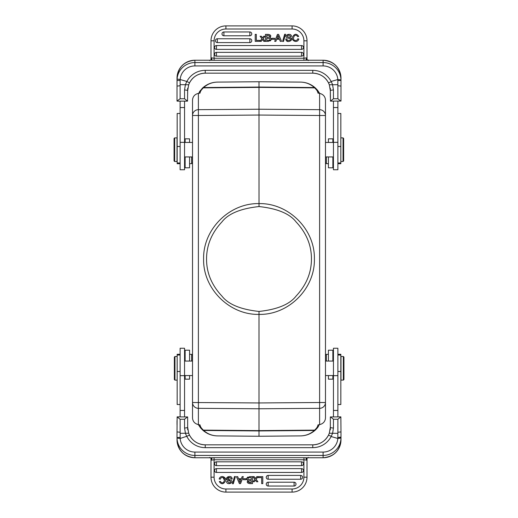 <?xml version="1.0" encoding="UTF-8"?>
<svg xmlns="http://www.w3.org/2000/svg" width="518" height="518" viewBox="0 0 518 518"><rect width="100%" height="100%" fill="white"/><g stroke="black" fill="none" stroke-linecap="round" stroke-linejoin="round"><path stroke-width="0.78" d="M259.026 206.559L259 115.048L319.612 115.488L319.612 109.674A5.912 5.821 0 0 1 325.472 115.488L325.472 402.512A5.912 5.821 180 0 1 319.612 408.326L319.612 402.512L259 402.952L259 314.394C229.455 315.086 202.901 288.623 203.606 259C202.901 229.377 229.455 202.914 259 203.606C288.604 202.926 315.067 229.37 314.394 259C315.067 288.63 288.604 315.074 259 314.394L259.026 311.441C277.344 309.466 289.691 304.344 296.076 296.082C306.319 285.094 311.441 272.733 311.441 259C311.506 245.292 306.384 232.932 296.076 221.918C289.691 213.649 277.337 208.534 259.026 206.559C240.689 208.527 228.321 213.636 221.944 221.898C211.687 232.893 206.559 245.26 206.559 259C206.494 272.721 211.622 285.081 221.937 296.095C228.321 304.364 240.689 309.479 259.026 311.441M198.336 424.618L200.408 427.667L198.336 424.618M200.155 427.337L199.145 425.569M343.641 160.871L343.641 138.461L343.641 160.871M343.641 160.917L343.052 161.506L343.052 137.872L340.838 137.872M343.641 157.679L343.641 148.964M337.878 163.701L340.838 163.701L340.838 113.474L337.878 113.474M326.359 156.941L326.359 163.662L328.425 163.662M332.86 142.444L332.86 138.843L328.425 138.843L328.425 142.444M328.425 156.941L328.425 167.8L332.86 167.8L332.86 156.941L332.86 160.412L333.45 159.822M333.45 101.139L333.45 169.749L337.878 169.749L337.878 101.139M340.863 101.139L337.878 98.757L333.45 98.757L330.471 101.139L340.98 101.036L340.98 79.921L337.807 79.532L331.131 81.462A20.681 20.603 180 0 0 312.768 70.344L312.768 73.174L205.232 73.161A17.58 17.508 180 0 0 189.491 82.88L188.681 84.79L189.491 82.88L186.869 81.462L180.16 79.526A14.769 14.718 0 0 1 194.891 65.928L323.109 65.928A14.769 14.718 0 0 1 337.84 79.532M337.807 79.539L337.859 84.68L329.312 84.777L328.509 82.886L331.3 81.689L332.55 84.57L333.45 89.996A3.102 0.842 180 0 0 330.348 90.844L330.471 101.139M328.509 82.886C325.11 76.69 319.865 73.452 312.768 73.174A17.58 17.508 180 0 1 328.509 82.88L329.312 84.777L330.348 90.844M274.618 38.293L271.775 38.293L271.775 39.29L274.618 39.29L274.618 38.293M297.636 36.642C294.671 32.071 291.744 39.873 294.833 40.333A2.13 2.13 0 0 0 297.746 38.772L298.847 39.044C297.358 43.713 291.032 40.78 292.476 37.05C294.496 33.605 296.581 33.392 298.724 36.396L297.636 36.642M269.12 37.134C270.545 36.027 269.748 35.438 266.731 35.36L266.731 37.238A193.22 193.22 0 0 0 268.22 37.238A2.972 2.972 0 0 0 269.153 37.121M269.561 40.145A1.146 1.146 0 0 0 269.716 38.591L266.731 38.215L266.731 40.372A41.816 41.816 0 0 0 268.868 40.352A1.476 1.476 0 0 0 269.561 40.145M268.117 34.376C270.843 34.784 271.445 35.871 269.93 37.626A1.813 1.813 0 0 1 270.959 40.1L270.299 40.935M270.972 40.074L268.395 41.349L265.475 41.349L265.475 34.376L268.195 34.376C270.856 34.81 271.432 35.891 269.93 37.626M289.996 38.636A12.387 12.387 0 0 0 288.196 38.151A4.953 4.953 0 0 1 287.121 37.769C282.945 35.14 291.576 32.284 291.381 36.461L290.313 36.545C289.173 34.946 288.118 34.816 287.147 36.156L288.17 37.024C296.302 38.474 287.93 43.875 286.201 40.352L287.736 41.343M286.201 40.352A2.512 2.512 0 0 1 285.794 38.999L286.842 38.908C286.81 41.738 292.541 39.951 289.931 38.623C292.541 39.951 286.81 41.738 286.842 38.908M291.381 36.461L290.676 34.913M285.56 34.259L284.686 34.259L282.588 41.466L283.476 41.466L285.56 34.259M263.804 41.349A391.284 391.284 0 0 1 262.522 39.478L261.227 41.349L259.958 41.349L261.894 38.701L260.101 36.254L261.402 36.254A50.097 50.097 0 0 1 262.496 37.885A13.895 13.895 0 0 1 262.749 37.542L263.701 36.254L264.957 36.254L263.125 38.656L265.086 41.349L263.804 41.349M259.803 40.372L256.326 40.372L256.326 34.376L255.219 34.376L255.219 41.349L259.803 41.349L259.803 40.372M216.459 52.344A1.917 1.917 0 0 0 214.543 54.26A1.917 1.917 0 0 0 216.459 56.177L301.541 56.177A1.917 1.917 0 0 0 303.457 54.26A1.917 1.917 0 0 0 301.541 52.344L216.459 52.344L216.459 56.177M216.459 45.552A1.917 1.917 0 0 0 214.543 47.468A1.917 1.917 0 0 0 216.459 49.378L301.541 49.378A1.917 1.917 0 0 0 303.457 47.468A1.917 1.917 0 0 0 301.541 45.552L216.459 45.552L216.459 49.378M217.333 38.759A1.917 1.917 0 0 0 215.417 40.669A1.917 1.917 0 0 0 217.333 42.586L249.844 42.586A1.917 1.917 0 0 0 251.754 40.669A1.917 1.917 0 0 0 249.844 38.759L217.333 38.759L217.333 42.586M223.905 31.961A1.917 1.917 0 0 0 221.995 33.877A1.917 1.917 0 0 0 223.905 35.794L249.844 35.794A1.917 1.917 0 0 0 251.754 33.877A1.917 1.917 0 0 0 249.844 31.961L223.905 31.961L223.905 35.794M277.7 36.545L276.988 38.384L279.111 38.384A65.767 65.767 0 0 1 278.024 35.522A8.553 8.553 0 0 1 277.7 36.545M276.651 39.29L279.474 39.29L280.296 41.349L281.552 41.349L278.593 34.376L277.467 34.376L274.689 41.349L275.874 41.349L276.651 39.29M209.868 60.612L209.22 60.25L194.891 60.237A17.871 17.806 180 0 0 177.02 78.056L177.02 80.374L180.134 80.568L180.16 79.526L177.072 79.021L177.02 86.085L180.122 85.755L180.147 80.568M186.7 81.689L185.412 84.687M180.141 84.641L188.688 84.777L187.652 90.682M185.392 84.68L184.55 89.996A3.102 0.842 180 0 1 187.652 90.844L188.688 84.777M187.652 88.209L187.652 93.298M177.137 101.139L187.529 101.139L184.55 98.757L180.122 98.757L177.02 101.036L177.02 81.106M192.528 162.775L191.641 163.662L191.641 156.941M185.14 156.941L185.14 167.8L189.575 167.8L189.575 156.941M189.575 142.444L189.575 138.843L185.14 138.843L185.14 142.444M180.122 113.474L177.162 113.474L177.162 163.701L180.122 163.701M174.061 138.507L174.061 160.917L174.061 138.507M174.657 137.917L174.657 161.506L177.02 161.506L177.02 137.872L174.657 137.917M192.528 156.941L184.55 156.941M180.122 101.139L180.122 169.749L184.55 169.749L184.55 101.139M187.529 101.139L187.652 90.844M177.02 97.345L177.02 93.305M323.109 65.928L323.109 60.237A17.871 17.806 180 0 1 340.98 78.056L340.98 80.374L337.853 80.614M307.601 60.192L307.375 60.185A5.18 0.453 0 0 1 303.904 60.302L214.096 60.302L214.096 40.818L214.096 60.302A5.18 0.453 0 0 1 210.625 60.185C211.836 60.049 212.205 59.622 211.732 58.897L210.515 60.179L209.22 60.237L210.399 60.198M210.994 60.146L210.994 59.712M210.994 59.13L210.994 58.191M306.255 58.903C305.801 59.628 306.17 60.056 307.375 60.185L308.78 60.25L307.006 59.732L307.006 40.818L307.006 57.789L303.924 58.236L214.096 58.236L210.994 57.789L210.994 40.818L210.994 59.719M210.994 40.818A14.918 14.918 0 0 1 225.913 25.9L292.087 25.9A14.918 14.918 0 0 1 307.006 40.818L303.904 40.818A11.817 11.817 0 0 0 292.087 29.002L225.913 29.002A11.817 11.817 0 0 0 214.096 40.818L210.994 40.818M211.732 58.897L210.994 57.789M303.898 60.295L303.962 58.243M307.006 58.171L307.006 59.175M306.248 58.884L307.006 60.146M307.006 57.789L306.255 58.91M340.98 78.056C339.925 67.23 333.961 61.292 323.109 60.237L308.78 60.237L308.132 60.612M340.98 81.073L340.98 97.345M330.348 97.345L330.348 88.209M337.878 98.757L337.859 84.68M337.878 85.755L340.98 86.079M333.45 156.941L325.472 156.941M325.472 355.225L326.359 354.338L326.359 361.059M328.425 354.338L326.359 354.338M332.86 361.059L332.86 350.2L328.425 350.2L328.425 361.059M328.425 375.556L328.425 379.157L332.86 379.157L332.86 375.556M337.878 404.526L340.838 404.526L340.838 354.299L337.878 354.299M337.878 416.86L337.878 348.251L333.45 348.251L333.45 416.86M330.471 416.86L333.45 419.243L337.878 419.243L340.863 416.86L330.348 416.964L330.348 427.156A3.102 0.842 0 0 0 333.45 428.004L332.608 433.32M243.382 479.707L246.225 479.707L246.225 478.71L243.382 478.71L243.382 479.707M223.167 477.667A2.13 2.13 0 0 0 220.254 479.228L219.153 478.956C220.642 474.287 226.968 477.22 225.524 480.95C223.504 484.395 221.419 484.608 219.276 481.604L220.364 481.358C223.329 485.929 226.256 478.127 223.167 477.667L224.443 480.432M248.88 480.866C247.455 481.973 248.251 482.562 251.269 482.64L248.316 481.902M251.269 482.64L251.269 480.762A193.22 193.22 0 0 0 249.78 480.762A2.972 2.972 0 0 0 248.847 480.879M248.439 477.855A1.146 1.146 0 0 0 248.284 479.409L251.269 479.785L251.269 477.628A41.816 41.816 0 0 0 249.132 477.648A1.476 1.476 0 0 0 248.439 477.855M249.883 483.624C247.157 483.216 246.555 482.128 248.07 480.374A1.813 1.813 0 0 1 247.041 477.9L247.701 477.065M247.028 477.926L249.605 476.651L252.525 476.651L252.525 483.618A631.759 631.759 0 0 1 249.805 483.624C247.144 483.19 246.568 482.103 248.07 480.374M228.004 479.364A12.387 12.387 0 0 0 229.804 479.849A4.953 4.953 0 0 1 230.879 480.231C235.055 482.86 226.424 485.716 226.619 481.539L227.687 481.455C228.826 483.054 229.882 483.184 230.853 481.844L229.83 480.976C221.698 479.526 230.07 474.125 231.799 477.648A2.512 2.512 0 0 1 232.206 479.001L231.157 479.092C231.19 476.262 225.459 478.049 228.069 479.377M227.92 476.728L229.83 480.976M228.807 477.544L230.614 477.939M230.678 477.991L231.157 479.092M226.619 481.539C226.424 485.716 235.055 482.86 230.879 480.218M232.44 483.741L233.314 483.741L235.412 476.534L234.524 476.534L232.44 483.741M254.196 476.651L255.478 478.522L256.773 476.651L258.042 476.651L256.106 479.299L257.899 481.746L256.598 481.746A50.097 50.097 0 0 1 255.504 480.115A13.895 13.895 0 0 1 255.251 480.458L254.299 481.746L253.043 481.746L254.875 479.344L252.913 476.651L254.196 476.651M258.197 477.628L261.674 477.628L261.674 483.624L262.781 483.624L262.781 476.651L258.197 476.651L258.197 477.628M301.541 465.656A1.917 1.917 0 0 0 303.457 463.74A1.917 1.917 0 0 0 301.541 461.823L216.459 461.823A1.917 1.917 0 0 0 214.543 463.74A1.917 1.917 0 0 0 216.459 465.656L301.541 465.656L301.541 461.823M301.541 472.448A1.917 1.917 0 0 0 303.457 470.532A1.917 1.917 0 0 0 301.541 468.622L216.459 468.622A1.917 1.917 0 0 0 214.543 470.532A1.917 1.917 0 0 0 216.459 472.448L301.541 472.448L301.541 468.622M300.667 479.241A1.917 1.917 0 0 0 302.583 477.331A1.917 1.917 0 0 0 300.667 475.414L268.156 475.414A1.917 1.917 0 0 0 266.246 477.331A1.917 1.917 0 0 0 268.156 479.241L300.667 479.241L300.667 475.414M294.094 486.039A1.917 1.917 0 0 0 296.005 484.123A1.917 1.917 0 0 0 294.094 482.206L268.156 482.206A1.917 1.917 0 0 0 266.246 484.123A1.917 1.917 0 0 0 268.156 486.039L294.094 486.039L294.094 482.206M240.3 481.455L241.012 479.616L238.889 479.616A65.767 65.767 0 0 1 239.976 482.478A8.553 8.553 0 0 1 240.3 481.455M241.349 478.71L238.526 478.71L237.704 476.651L236.448 476.651L239.407 483.624L240.533 483.624L243.311 476.651L242.126 476.651L241.349 478.71M186.7 436.311L180.193 438.461L180.141 433.32L188.688 433.223L189.491 435.114L186.7 436.311L185.45 433.43L184.55 428.004A3.102 0.842 -0 0 0 187.652 427.156L187.652 416.964L177.137 416.86L180.122 419.243L184.55 419.243L187.529 416.86M189.491 435.114C192.89 441.31 198.135 444.548 205.232 444.826L205.232 444.826A17.58 17.508 -0 0 1 189.491 435.12L188.688 433.223L187.652 427.156M306.255 459.129L307.006 458.288M307.006 458.857L307.006 459.816M292.087 492.1L292.087 488.998A11.817 11.817 0 0 0 303.904 477.182L303.904 459.764L303.904 477.182L307.006 477.182L307.006 460.211L307.006 477.182A14.918 14.918 0 0 1 292.087 492.1L225.913 492.1A14.918 14.918 0 0 1 210.994 477.182L210.994 460.211L211.745 459.09M210.994 459.829L210.994 458.825M211.752 459.116L210.994 457.854M332.588 433.313L331.131 436.538L337.807 438.461L340.98 438.079L340.98 437.626L340.98 439.944A17.871 17.806 -0 0 1 323.109 457.75L323.109 452.072L194.891 452.072A14.769 14.718 180 0 1 180.16 438.468M180.193 438.468L177.02 438.079L177.02 437.626L180.147 437.386M337.853 437.386L340.98 437.626L340.98 431.915L337.878 432.245L337.807 438.461M337.859 433.359L329.312 433.223L328.509 435.12L329.318 433.21L330.348 427.318M331.3 436.311L328.509 435.12A17.58 17.508 -0 0 1 312.768 444.839L312.768 444.839C319.865 444.548 325.11 441.31 328.509 435.114M330.348 427.156L329.312 433.223M180.122 419.243L180.141 433.32M180.122 432.245L177.02 431.921L177.02 439.944A17.871 17.806 -0 0 0 194.891 457.75L209.22 457.75L209.868 457.388M191.641 361.059L191.641 354.338L189.575 354.338M185.14 375.556L185.14 379.157L189.575 379.157L189.575 375.556M189.575 361.059L189.575 350.2L185.14 350.2L185.14 361.059L185.14 357.588L184.55 358.178M174.359 357.129L174.359 379.539L174.359 357.129M174.359 357.083L174.948 356.494L174.948 380.128L177.162 380.128M174.359 360.321L174.359 369.036M180.122 354.299L177.162 354.299L177.162 404.526L180.122 404.526M192.528 375.556L184.55 375.556M184.55 416.86L184.55 348.251L180.122 348.251L180.122 416.86M177.02 431.921L177.137 416.86M177.02 424.695L177.02 420.655M177.02 439.044L177.02 439.944C178.075 450.77 184.039 456.708 194.891 457.763L194.891 455.432A17.871 17.806 180 0 1 177.02 438.079M187.652 424.702L187.652 429.791M210.399 457.808L210.994 458.268L210.994 460.211L214.083 459.764L303.936 459.764L307.006 460.211L307.006 458.275L307.601 457.802M307.006 460.211L306.274 459.103C305.795 458.385 306.164 457.951 307.375 457.815L308.78 457.763L307.375 457.815A5.18 0.453 180 0 0 303.982 457.698L303.962 459.764M308.132 457.388L308.78 457.75L323.109 457.75C333.961 456.708 339.925 450.77 340.98 439.944M303.982 457.698L214.096 457.698L214.038 459.757M210.509 457.821L209.22 457.75L210.509 457.821M211.745 459.097C212.199 458.372 211.83 457.944 210.625 457.815A5.18 0.453 180 0 1 214.096 457.698M210.994 460.211L210.994 477.182L214.096 477.182A11.817 11.817 0 0 0 225.913 488.998L225.913 492.1M330.348 429.791L330.348 424.702M340.98 431.915L340.863 416.86M343.939 379.493L343.939 357.083L343.939 379.493M343.343 380.082L343.343 356.494L340.98 356.494L340.98 380.128L343.343 380.082M333.45 375.556L325.472 375.556M199.145 92.431L202.324 88.248A1.476 1.431 46.2 0 1 203.315 87.872L203.665 87.536C207.589 84.033 212.186 82.226 217.443 82.109C211.81 82.226 206.889 84.169 202.674 87.918C206.889 84.169 211.81 82.226 217.443 82.103L259 81.74L300.557 82.103C306.19 82.226 311.111 84.169 315.326 87.918C311.111 84.169 306.19 82.226 300.557 82.103C305.814 82.226 310.411 84.033 314.335 87.536L316.459 89.808A184.155 31.98 -179.5 0 1 317.974 93.117L319.612 93.376C323.167 94.263 325.123 96.432 325.472 99.877L325.472 115.488L319.612 115.488L319.612 402.512L325.472 402.512L325.472 418.123C325.123 421.568 323.167 423.737 319.612 424.624L317.981 424.883A184.155 31.98 -0.5 0 1 316.466 428.192L314.335 430.464C310.411 433.967 305.814 435.774 300.557 435.891L259 436.26L259 430.944L314.335 430.464A1.476 1.463 -132.5 0 0 315.326 430.082C311.111 433.831 306.19 435.774 300.557 435.897L300.557 435.897C306.19 435.774 311.111 433.831 315.326 430.082L315.695 429.739A1.476 1.431 -133.8 0 1 314.685 430.128L259 430.607L259 408.773L319.612 408.326L319.612 424.624M317.845 90.663L319.172 93.305M319.664 93.382L317.592 90.333L319.664 93.382M317.171 89.821L315.326 87.918A1.476 1.463 132.5 0 0 314.335 87.536L259 87.056L259 81.747L217.443 82.103M199.19 92.321L202.674 87.918A1.476 1.463 47.5 0 1 203.665 87.536L259 87.056L259 87.393L314.685 87.872A1.476 1.431 133.8 0 1 315.695 88.261L317.502 90.216M300.557 82.109L259 81.747M317.599 90.326L316.459 89.808M201.534 89.808A184.155 31.98 179.5 0 0 200.026 93.117L198.388 93.376C194.833 94.263 192.877 96.432 192.528 99.877L192.528 115.488A5.912 5.821 0 0 1 198.388 109.674L198.388 115.488L259 115.048L259 87.393L203.315 87.872L201.541 89.808L200.408 90.333M318.855 425.569L317.592 427.667L316.459 428.192M317.592 427.667L315.695 429.739L318.81 425.679M202.674 430.082C206.889 433.831 211.81 435.774 217.443 435.897L217.443 435.891C212.186 435.774 207.589 433.967 203.665 430.464L203.315 430.128L259 430.607L259 430.944L203.665 430.464A1.476 1.463 -47.5 0 1 202.674 430.082L200.829 428.179M217.443 435.897L259 436.253L217.443 435.897C210.599 435.69 204.953 432.983 200.498 427.784M198.388 424.624L198.388 408.326L259 408.773L259 402.952L192.528 402.512L192.528 115.488L198.388 115.488L198.388 408.326A5.912 5.821 180 0 1 192.528 402.512L192.528 418.123C192.877 421.568 194.833 423.737 198.388 424.624L200.019 424.883A184.155 31.98 0.5 0 0 201.534 428.192L200.401 427.674M340.838 146.51L337.878 146.51M337.878 142.34L333.45 142.34M337.878 107.543L333.45 107.543M301.541 56.177L301.541 52.344M301.541 49.378L301.541 45.552M249.844 42.586L249.844 38.759M249.844 35.794L249.844 31.961M189.491 82.886C192.89 76.69 198.135 73.452 205.232 73.174L205.232 70.344L312.768 70.344M180.122 146.51L177.162 146.51M184.55 142.34L180.122 142.34M184.55 107.543L180.122 107.543M184.55 98.757L184.55 89.996M180.122 85.755L180.122 98.757M205.232 70.344A20.681 20.603 180 0 0 186.869 81.462M177.072 79.008A17.871 17.806 0 0 1 194.891 62.568L323.109 62.568A17.871 17.806 0 0 1 340.98 79.921M209.22 60.237L194.891 60.237L194.891 65.928M225.913 25.9L225.913 29.002M292.087 29.002L292.087 25.9M303.904 58.243L303.904 40.818M333.45 89.996L333.45 98.757M337.878 371.49L340.838 371.49M333.45 375.66L337.878 375.66M333.45 410.457L337.878 410.457M216.459 461.823L216.459 465.656M216.459 468.622L216.459 472.448M268.156 475.414L268.156 479.241M268.156 482.206L268.156 486.039M331.131 436.538A20.681 20.603 -0 0 1 312.768 447.656L205.232 447.656A20.681 20.603 -0 0 1 186.869 436.538M337.84 438.468A14.769 14.718 180 0 1 323.109 452.072M194.891 452.072L194.891 455.432L323.109 455.432A17.871 17.806 180 0 0 340.98 438.079M308.78 457.75L323.109 457.763M312.768 447.656L312.768 444.826L205.232 444.826L205.232 447.656M177.162 371.49L180.122 371.49M180.122 375.66L184.55 375.66M180.122 410.457L184.55 410.457M184.55 428.004L184.55 419.243M214.096 459.757L214.096 477.182M225.913 488.998L292.087 488.998M337.872 437.36A3.102 0.473 180 0 0 340.98 436.894M333.45 419.243L333.45 428.004M337.878 432.245L337.878 419.243M198.388 93.376L198.388 109.674L259 109.227L319.612 109.674L319.612 93.376M259 436.253L300.557 435.891M202.305 429.739A1.476 1.431 -46.2 0 0 203.315 430.128L201.541 428.192M343.641 138.461L343.052 137.872M340.838 161.506L343.052 161.506M340.838 162.982L337.878 162.982M325.472 162.775L326.359 163.662M329.318 84.79L330.348 90.708M189.575 163.662L191.641 163.662M184.55 159.822L185.14 160.412M180.122 162.982L177.162 162.982M174.061 160.917L174.657 161.506M174.061 138.461L174.657 137.872M192.528 142.444L184.55 142.444M194.891 60.237C184.039 61.292 178.075 67.23 177.02 78.056M308.78 60.237L323.109 60.237M333.45 142.444L325.472 142.444M333.45 358.178L332.86 357.588M337.878 355.018L340.838 355.018M188.681 433.21L187.652 427.292M192.528 355.225L191.641 354.338M174.359 379.539L174.948 380.128M177.162 356.494L174.948 356.494M177.162 355.018L180.122 355.018M192.528 361.059L184.55 361.059M209.22 457.763L194.891 457.763M343.939 357.083L343.343 356.494M343.939 379.539L343.343 380.128M333.45 361.059L325.472 361.059M318.194 91.187L319.172 93.279M319.172 424.721L318.194 426.813M198.828 93.279L199.806 91.187M199.806 426.813L198.828 424.721"/></g></svg>
